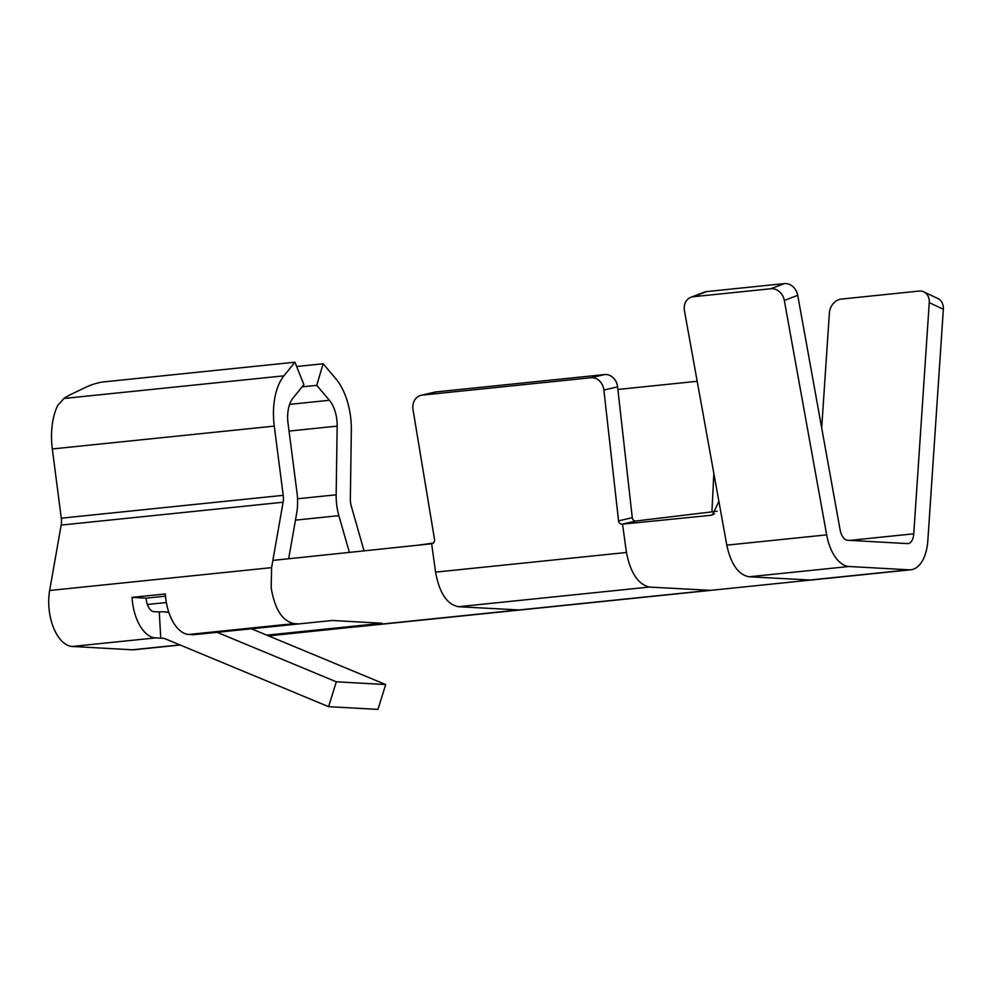 <?xml version="1.0" encoding="UTF-8"?>
<svg xmlns="http://www.w3.org/2000/svg" width="993" height="993" viewBox="0 0 993 993"><rect width="100%" height="100%" fill="white"/><g stroke="black" fill="none" stroke-linecap="round" stroke-linejoin="round"><path stroke-width="1.49" d="M266.72 635.135L382.193 623.269L332.32 620.476L193.486 634.738L188.769 634.465A39.509 21.002 -95.9 0 1 165.347 593.951L132.057 597.376L146.157 598.158A13.17 7.001 84.1 0 0 153.965 611.663L159.252 611.961L160.767 638.189A13.17 11.122 93.2 0 1 162.256 638.151A13.17 11.122 93.2 0 1 165.384 638.871L328.596 706.668L377.961 709.399L385.669 684.537L251.428 628.78M421.082 395.301L434.797 392.123A13.17 11.134 77 0 1 435.952 391.925L604.638 374.56A13.17 11.134 77 0 1 617.596 386.848L632.28 517.701A3.55 3.004 77 0 0 635.768 521.015L622.524 524.143L626.459 552.48L435.579 572.129L431.645 543.792A4.096 3.463 -103 0 0 431.992 543.742A4.096 3.463 -103 0 0 434.5 539.273L413.014 409.675A13.17 11.134 -103 0 1 421.082 395.301A13.17 11.134 -103 0 1 422.236 395.102L590.922 377.737A13.17 11.134 -103 0 1 603.881 390.026L618.565 520.878A3.55 3.004 -103 0 0 622.512 524.105M929.262 302.617A13.17 10.613 -64.7 0 0 923.8 291.868L937.889 298.533A13.17 10.613 115.3 0 1 943.35 309.295L929.262 302.617L913.759 533.812A13.17 7.001 -95.9 0 1 908.074 543.581A13.17 7.001 -95.9 0 1 907.478 543.593L847.538 540.266A13.17 7.001 -95.9 0 1 840.078 529.716L797.727 295.318L784.321 300.457A13.17 11.047 -111 0 0 770.903 288.74L693.226 296.733A13.17 11.047 -111 0 0 690.83 297.304A13.17 11.047 -111 0 0 684.45 310.747L718.895 501.403L712.49 514.858L710.256 515.367L714.476 513.84M188.769 634.465L294.189 623.616C282.397 621.221 274.726 609.255 271.176 587.744L271.598 567.648L283.104 502.235A13.17 7.001 84.1 0 0 283.216 495.333L274.267 426.109A52.679 28.003 -95.9 0 1 283.924 375.826L63.974 398.466A26.339 10.526 -21.7 0 1 71.707 394.022L85.46 387.431A26.339 10.526 -21.7 0 1 104.377 381.821L294.933 362.209L303.883 384.639L292.873 398.255A26.339 14.001 84.1 0 0 288.044 423.39L296.994 492.627A39.509 21.002 -95.9 0 1 296.659 513.319L288.665 558.761M349.375 552.393L338.886 515.665A39.509 21.002 -95.9 0 1 336.155 494.799L337.161 426.121A26.339 14.001 84.1 0 0 329.391 400.278L316.73 385.346L302.083 386.86M63.974 398.466L57.817 405.293A52.679 28.003 -95.9 0 0 52.319 448.96L61.281 518.185A13.17 7.001 84.1 0 1 61.169 525.086L49.65 590.487A39.509 21.002 -95.9 0 0 72.253 646.468L132.193 649.794A39.509 21.002 -95.9 0 0 133.968 649.757L180.13 645.003M132.057 597.376A39.509 21.002 84.1 0 0 155.479 637.903L163.721 638.35M165.508 596.172L146.157 598.158M316.73 385.346L323.147 363.773L335.795 378.705A52.679 28.003 -95.9 0 1 351.336 430.391L350.343 499.057A13.17 7.001 84.1 0 0 351.249 506.02L364.046 550.854M323.147 363.773L296.646 366.504M283.924 375.826L294.933 362.209M711.907 511.867L713.855 473.512M617.882 389.455L697.198 381.287M328.596 706.668L336.304 681.806L385.669 684.537M336.304 681.806L217.132 632.305M168.909 612.631A39.509 33.352 -86.8 0 0 163.708 611.862A39.509 33.352 -86.8 0 0 159.252 611.961M690.83 297.304L704.236 292.165A13.17 11.047 69 0 1 706.619 291.594L784.309 283.601A13.17 11.047 69 0 1 797.727 295.318M923.8 291.868A13.17 10.613 -64.7 0 0 919.021 291.073L841.344 299.067A13.17 10.613 -64.7 0 0 829.391 312.907L821.683 427.909M784.321 300.457L826.673 534.867A39.509 21.002 84.1 0 0 849.04 566.494L908.992 569.821A39.509 21.002 84.1 0 0 910.767 569.783A39.509 21.002 84.1 0 0 927.847 540.477L943.35 309.295M849.04 566.494L749.169 576.772C738.432 574.885 730.985 564.334 726.802 545.145L718.895 501.403M749.169 576.772L810.834 580.061L710.727 590.351L649.298 587.062C637.978 584.157 630.369 572.626 626.459 552.48M636.24 520.965L717.058 511.246M622.524 524.143L710.256 515.367M268.284 635.781L518.023 610.012M273.447 560.35L431.806 543.754M355.755 626.906L519.96 610L458.431 606.711L649.298 587.062M518.371 610.037L709.238 590.388M849.834 540.391L913.759 533.812M617.596 386.848L603.881 390.026M604.638 374.56L590.922 377.737M635.768 521.015L622.052 524.192M632.28 517.701L618.565 520.878M329.391 400.278L289.608 404.374M337.161 426.121L289.037 431.074M336.155 494.799L297.528 498.771M338.886 515.665L295.455 520.146M166.34 602.515L147.374 604.464M274.267 426.109L52.319 448.96M283.216 495.333L61.281 518.185M283.104 502.235L61.169 525.086M271.598 567.636L49.65 590.487M299.079 623.889L294.027 623.604M179.857 644.891L132.193 649.794M354.489 626.955L268.557 635.892M354.141 626.943L349.151 626.67M155.479 637.903L72.253 646.468M706.619 291.594L693.226 296.733M784.309 283.601L770.903 288.74M435.952 391.925L422.236 395.102M726.802 545.145L826.673 534.867M809.121 580.098L908.992 569.821M435.579 572.129C439.39 593.094 447.061 604.625 458.617 606.723M168.748 612.135L163.708 611.862M910.767 569.783L810.896 580.061M711.025 590.339L520.146 610M417.432 545.269L433.32 543.047"/></g></svg>
